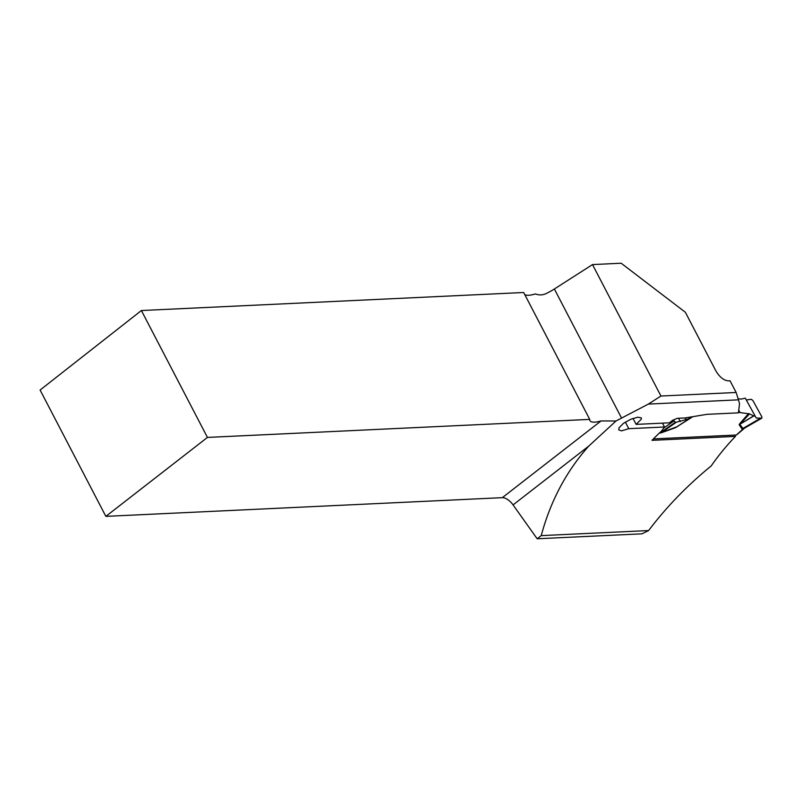 <?xml version="1.0" encoding="UTF-8"?>
<svg xmlns="http://www.w3.org/2000/svg" width="802" height="802" viewBox="0 0 802 802"><rect width="100%" height="100%" fill="white"/><g stroke="black" fill="none" stroke-linecap="round" stroke-linejoin="round"><path stroke-width="1.2" d="M588.808 446.052L513.069 504.909A12.04 6.125 52.1 0 0 502.323 497.661L601.049 420.94L615.996 421L588.808 446.052C566.443 471.055 550.573 500.909 541.22 535.626L648.628 530.553C666.332 507.085 687.194 485.551 711.194 465.942A263.457 213.412 -92.7 0 1 735.474 436.398L651.986 440.338A263.457 213.412 87.3 0 1 661.5 431.095L664.497 426.995L662.472 423.145M615.996 421L648.347 404.088L660.938 396.028L592.508 264.58L621.179 263.226L685.369 312.279L715.755 370.654C719.424 376.96 723.594 380.359 728.286 380.85L730.041 380.77L736.136 392.479L660.938 396.028M736.136 392.479L738.492 399.837L648.347 404.088M738.492 399.837L739.524 403.777L738.421 412.85L706.923 414.333L685.219 417.932L677.279 418.303L672.517 420.378A263.457 213.412 -92.7 0 0 669.449 422.814L636.106 424.388L641.259 419.256L641.349 417.892L637.811 417.19L630.793 419.266L623.435 423.346L619.054 427.787L618.773 429.912L621.55 430.854L628.778 428.679L664.497 426.995M734.762 435.095L735.474 436.398M648.628 530.553L641.941 533.831L537.17 538.774L541.22 535.626M513.069 504.909L537.17 538.774M601.049 420.94A22.566 6.556 -27.5 0 1 589.941 420.639A22.566 6.556 -27.5 0 1 589.731 419.386L523.676 292.499L141.393 310.534L40.1 390.033L105.864 516.368L502.323 497.661M621.5 417.962L554.362 289.001A22.566 6.556 152.5 0 1 546.994 293.141C543.215 295.186 539.365 295.447 535.465 293.923C530.333 295.437 526.784 295.687 524.809 294.665M589.731 419.386L207.447 437.421L141.393 310.534M207.447 437.421L105.864 516.368M628.778 428.679L625.339 422.073M632.999 418.413L636.106 424.388M554.362 289.001L592.508 264.58M653.359 438.925L736.306 435.015A1.504 0.752 50.5 0 0 736.567 434.925A1.504 0.752 50.5 0 0 736.707 434.684M756.216 418.022L761.689 418.183L761.88 416.89L752.867 400.519L751.294 399.306L746.301 399.967L751.294 399.306L752.867 400.519L761.88 416.89L761.689 418.183L756.216 418.022L745.299 398.143L741.349 399.065L738.151 398.764M742 428.92L739.163 424.739L739.865 423.556L741.228 423.416L753.669 415.877L749.509 413.882L739.815 424.418L743.314 428.849L761.9 418.123L743.314 428.849A6.015 4.872 87.3 0 0 742.842 429.18L742 428.92A6.015 5.734 145.9 0 1 742.652 428.599L760.587 418.183M738.452 412.348L749.509 413.882M692.898 416.649L675.404 427.747L692.176 416.769M736.567 434.925L743.745 428.89A6.015 1.454 65.7 0 1 743.865 428.569M755.263 416.238L753.669 415.877M738.662 410.043L739.895 412.288M753.82 415.927L739.163 424.739M673.149 419.927L675.334 422.253L676.387 422.163L661.71 432.418L677.67 426.494M676.387 422.163L688.096 419.035M688.286 418.965L692.116 416.779M686.081 419.506L685.219 417.932M744.687 428.118L746.241 427.155M675.334 422.253L660.297 432.759L661.71 432.418A6.015 2.697 70.4 0 0 661.48 432.709L659.835 433.1A6.015 4.872 87.3 0 1 660.297 432.759L663.785 428.017L673.76 421.04M659.835 433.1L659.585 432.859A6.015 5.614 -174.4 0 1 660.557 432.499M680.357 421.601L678.512 418.253M736.306 435.015L742.842 429.18M739.865 423.556L748.547 413.561M675.404 427.747L661.48 432.709"/></g></svg>
